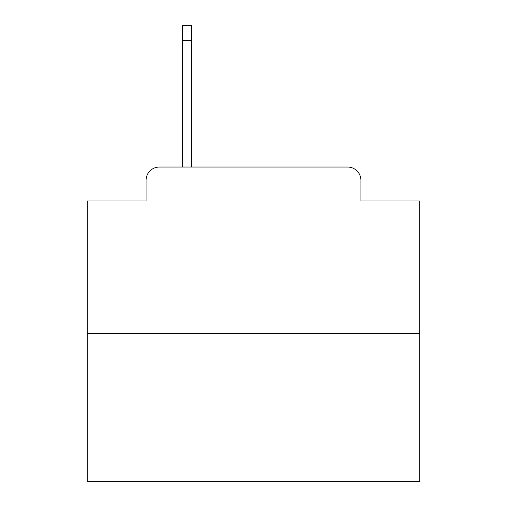 <?xml version="1.0" encoding="UTF-8"?>
<svg xmlns="http://www.w3.org/2000/svg" width="507" height="507" viewBox="0 0 507 507"><rect width="100%" height="100%" fill="white"/><g stroke="black" fill="none" stroke-linecap="round" stroke-linejoin="round"><path stroke-width="0.76" d="M146.079 180.334L146.079 200.949L146.079 180.334A13.302 13.302 0 0 1 159.382 167.031L182.659 167.031L182.659 25.35L191.31 25.35L191.31 167.031L347.618 167.031L159.382 167.031M419.79 333.321L87.21 333.321L87.21 481.65L419.79 481.65L419.79 200.949L360.921 200.949L360.921 180.334A13.302 13.302 0 0 0 347.618 167.031M87.21 333.321L87.21 200.949L146.079 200.949M360.921 200.949L360.921 180.334M182.659 40.649L191.31 40.649"/></g></svg>
